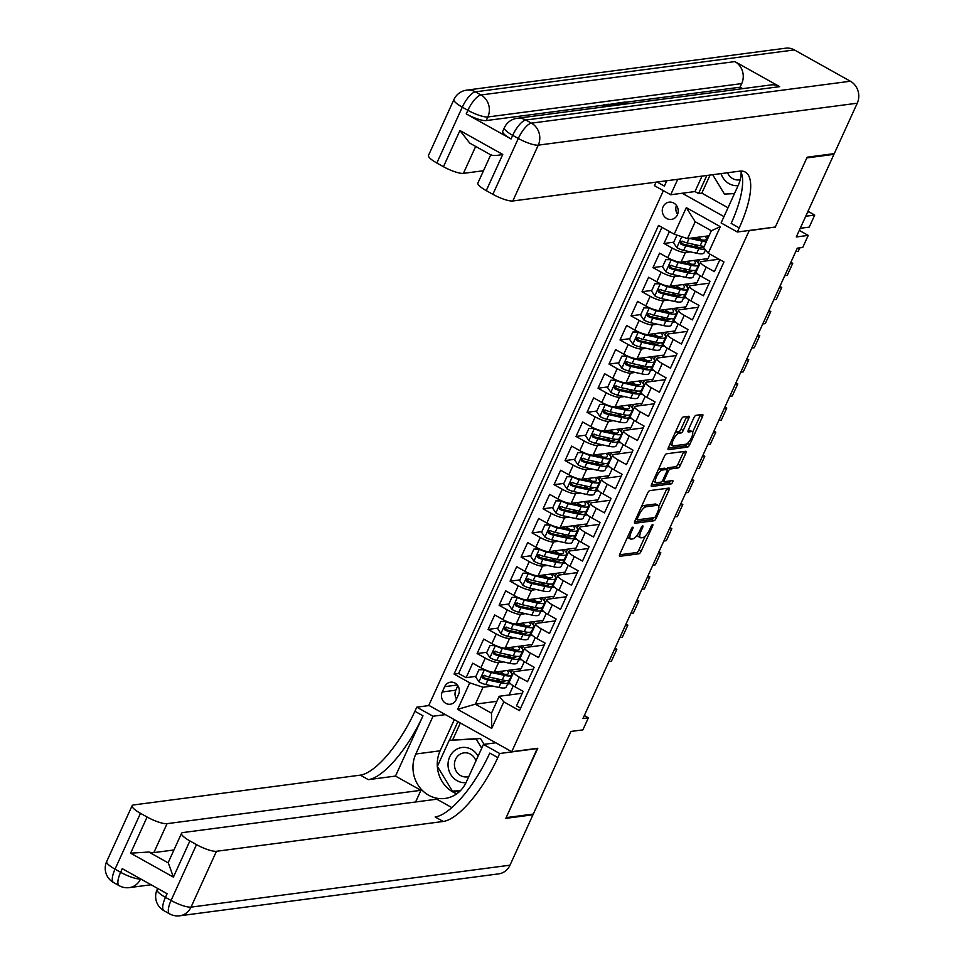 <?xml version="1.0" encoding="UTF-8"?>
<svg xmlns="http://www.w3.org/2000/svg" width="964" height="964" viewBox="0 0 964 964"><rect width="100%" height="100%" fill="white"/><g stroke="black" fill="none" stroke-linecap="round" stroke-linejoin="round"><path stroke-width="1.45" d="M632.806 527.163A1.868 0.627 119.2 0 0 631.299 528.923L619.84 554.071A2.675 0.892 119.2 0 0 619.599 556.264A2.675 0.892 119.2 0 0 619.816 556.3L638.987 553.782A2.675 0.892 119.2 0 0 641.132 551.275L652.604 526.115A1.868 0.627 119.2 0 0 652.761 524.585A1.868 0.627 119.2 0 0 652.604 524.561A1.868 0.627 119.2 0 0 651.11 526.32L649.628 529.573A8.543 2.844 119.2 0 1 642.759 537.599L641.168 537.804A8.543 2.844 119.2 0 1 640.445 537.695A8.543 2.844 119.2 0 1 641.217 530.682L642.699 527.416A1.868 0.627 119.2 0 0 642.855 525.886A1.868 0.627 119.2 0 0 642.699 525.862A1.868 0.627 119.2 0 0 641.205 527.621L639.722 530.875A8.543 2.844 119.2 0 1 632.854 538.9L631.263 539.105A8.543 2.844 119.2 0 1 630.54 538.997A8.543 2.844 119.2 0 1 631.312 531.983L632.794 528.718A1.868 0.627 119.2 0 0 632.962 527.188A1.868 0.627 119.2 0 0 632.806 527.163M663.075 206.778A8.712 7.977 -97.5 0 0 663.786 215.731A8.712 7.977 -97.5 0 0 671.378 219.418A8.712 7.977 -97.5 0 0 677.415 214.791A8.712 7.977 -97.5 0 0 676.704 205.826A8.712 7.977 -97.5 0 0 669.112 202.151A8.712 7.977 -97.5 0 0 663.075 206.778M676.439 205.453A8.712 7.977 -97.5 0 0 677.608 214.333M688.682 418.484A2.675 0.892 119.2 0 0 688.923 416.291A2.675 0.892 119.2 0 0 688.694 416.255L683.319 416.966A2.675 0.892 119.2 0 0 681.174 419.473L668.45 447.417A2.675 0.892 119.2 0 0 668.209 449.61A2.675 0.892 119.2 0 0 668.426 449.646L687.597 447.115A2.675 0.892 119.2 0 0 689.742 444.609L702.479 416.677A2.675 0.892 119.2 0 0 702.708 414.484A2.675 0.892 119.2 0 0 702.491 414.448L695.996 415.303A2.675 0.892 119.2 0 0 693.851 417.81L688.404 429.763A2.675 0.892 119.2 0 0 688.163 431.956A2.675 0.892 119.2 0 0 688.38 431.993L691.61 431.571A7.146 2.374 119.2 0 1 692.212 431.667A7.146 2.374 119.2 0 1 691.2 438.295A7.146 2.374 119.2 0 1 685.838 444.235L673.209 445.898A7.146 2.374 119.2 0 1 672.619 445.802A7.146 2.374 119.2 0 1 673.619 439.162A7.146 2.374 119.2 0 1 678.993 433.234L681.09 432.957A2.675 0.892 119.2 0 0 683.235 430.45L688.682 418.484L686.44 417.231A2.675 0.892 119.2 0 0 686.717 416.52M774.887 227.082L749.173 230.685L511.739 751.703L537.779 748.281L506.172 817.629L533.297 814.062L570.941 731.447L582.883 729.881L588.377 717.819L582.955 718.529L797.3 248.17L802.735 247.459L808.23 235.397L799.289 230.396M775.213 227.263L806.82 157.915L833.944 154.348L796.288 236.963L808.23 235.397M649.76 490.604A2.675 0.892 119.2 0 0 647.615 493.11L634.89 521.042A2.675 0.892 119.2 0 0 634.649 523.235A2.675 0.892 119.2 0 0 634.878 523.271L654.038 520.753A2.675 0.892 119.2 0 0 656.183 518.246L668.92 490.315A2.675 0.892 119.2 0 0 669.161 488.121A2.675 0.892 119.2 0 0 668.932 488.085L649.76 490.604M651.664 484.229L664.401 456.297A2.675 0.892 119.2 0 1 666.546 453.779L685.705 451.26A2.675 0.892 119.2 0 1 685.934 451.297A2.675 0.892 119.2 0 1 685.693 453.49L680.247 465.443A2.675 0.892 119.2 0 1 678.102 467.962L670.329 468.974A2.675 0.892 119.2 0 0 668.185 471.48L664.57 479.421A2.675 0.892 119.2 0 0 664.329 481.614A2.675 0.892 119.2 0 0 664.558 481.651L672.655 480.578A1.868 0.627 119.2 0 1 672.812 480.602A1.868 0.627 119.2 0 1 672.547 482.337A1.868 0.627 119.2 0 1 671.137 483.892L651.652 486.459A2.675 0.892 119.2 0 1 651.423 486.422A2.675 0.892 119.2 0 1 651.664 484.229M832.956 153.794L833.944 154.348M669.438 231.517L663.979 243.482L673.776 242.193M690.345 251.857L685.464 252.496A10.881 2.47 -155.5 0 1 672.161 248.049L667.763 257.701L659.581 253.134L652.99 267.606L662.786 266.317M679.343 275.969L674.475 276.62A10.881 2.47 -155.5 0 1 661.171 272.173L656.773 281.825L648.591 277.258L642 291.731L651.797 290.441M668.353 300.093L663.485 300.732A10.881 2.47 -155.5 0 1 650.182 296.297L645.784 305.95L637.602 301.37L631.01 315.843L640.807 314.553M657.364 324.217L652.483 324.856A10.881 2.47 -155.5 0 1 639.18 320.422L634.782 330.062L626.612 325.495L620.009 339.967L629.805 338.677M646.374 348.341L641.494 348.98A10.881 2.47 -155.5 0 1 628.191 344.534L623.792 354.186L615.61 349.619L609.019 364.091L618.816 362.801M635.384 372.453L630.504 373.092A10.881 2.47 -155.5 0 1 617.201 368.658L612.803 378.31L604.621 373.731L598.029 388.215L607.826 386.926M624.383 396.578L619.515 397.216A10.881 2.47 -155.5 0 1 606.211 392.782L601.813 402.434L593.631 397.855L587.04 412.327L596.837 411.038M613.393 420.702L608.513 421.34A10.881 2.47 -155.5 0 1 595.21 416.906L590.812 426.546L582.642 421.979L576.038 436.451L585.835 435.162M602.404 444.826L597.523 445.464A10.881 2.47 -155.5 0 1 584.22 441.018L579.822 450.67L571.64 446.103L565.049 460.575L574.845 459.286M591.414 468.938L586.534 469.576A10.881 2.47 -155.5 0 1 573.231 465.142L568.832 474.794L560.65 470.215L554.059 484.687L563.856 483.41M580.412 493.062L575.544 493.701A10.881 2.47 -155.5 0 1 562.241 489.266L557.843 498.918L549.661 494.339L543.069 508.811L552.866 507.522M569.423 517.186L564.543 517.825A10.881 2.47 -155.5 0 1 551.239 513.39L546.841 523.03L538.671 518.463L532.068 532.935L541.864 531.646M558.433 541.298L553.553 541.949A10.881 2.47 -155.5 0 1 540.25 537.502L535.851 547.154L527.669 542.587L521.078 557.059L530.875 555.77M547.444 565.422L542.563 566.061A10.881 2.47 -155.5 0 1 529.26 561.626L524.862 571.278L516.68 566.699L510.089 581.172L519.885 579.894M536.442 589.546L531.574 590.185A10.881 2.47 -155.5 0 1 518.271 585.751L513.872 595.391L505.69 590.824L499.099 605.296L508.896 604.006M525.452 613.67L520.572 614.309A10.881 2.47 -155.5 0 1 507.269 609.875L502.871 619.515L494.701 614.948L488.097 629.42L497.894 628.13M514.463 637.782L509.582 638.433A10.881 2.47 -155.5 0 1 496.279 633.987L491.881 643.639L483.699 639.072L477.108 653.544L485.29 658.111A10.881 2.47 24.5 0 0 498.593 662.545L503.473 661.906M486.904 652.254L477.108 653.544M520.632 708.13L516.535 705.841L523.127 691.369L514.957 686.79A10.881 2.47 24.5 0 1 509.39 681.705L513.788 672.065A10.881 2.47 24.5 0 0 519.343 677.15L527.525 681.717L534.128 667.245L525.946 662.678A10.881 2.47 24.5 0 1 520.379 657.593L524.778 647.941A10.881 2.47 -155.5 0 1 525.717 647.447L544.262 645.012M524.778 647.941A10.881 2.47 -155.5 0 0 530.345 653.026L538.514 657.593L545.118 643.121L536.936 638.554A10.881 2.47 24.5 0 1 531.369 633.469L535.767 623.816A10.881 2.47 -155.5 0 1 536.707 623.322L555.252 620.888M535.767 623.816A10.881 2.47 -155.5 0 0 541.334 628.902L549.516 633.481L556.108 619.009L547.926 614.429A10.881 2.47 24.5 0 1 542.358 609.344L546.757 599.704A10.881 2.47 -155.5 0 1 547.709 599.198L566.242 596.764M546.757 599.704A10.881 2.47 -155.5 0 0 552.324 604.777L560.506 609.356L567.097 594.884L558.927 590.305A10.881 2.47 24.5 0 1 553.36 585.22L557.758 575.58A10.881 2.47 -155.5 0 1 558.698 575.086L577.231 572.64M557.758 575.58A10.881 2.47 -155.5 0 0 563.313 580.665L571.495 585.232L578.099 570.76L569.917 566.193A10.881 2.47 24.5 0 1 564.35 561.108L568.748 551.456A10.881 2.47 -155.5 0 1 569.688 550.962L588.233 548.528M568.748 551.456A10.881 2.47 -155.5 0 0 574.315 556.541L582.485 561.108L589.088 546.636L580.906 542.069A10.881 2.47 24.5 0 1 575.339 536.984L579.738 527.332A10.881 2.47 -155.5 0 1 580.677 526.838L599.222 524.404M579.738 527.332A10.881 2.47 -155.5 0 0 585.305 532.417L593.487 536.996L600.078 522.524L591.896 517.945A10.881 2.47 24.5 0 1 586.329 512.86L590.727 503.22A10.881 2.47 -155.5 0 1 591.679 502.714L610.212 500.28M590.727 503.22A10.881 2.47 -155.5 0 0 596.294 508.305L604.476 512.872L611.068 498.4L602.898 493.821A10.881 2.47 24.5 0 1 597.331 488.736L601.729 479.096A10.881 2.47 -155.5 0 1 602.669 478.602L621.202 476.156M601.729 479.096A10.881 2.47 -155.5 0 0 607.284 484.181L615.466 488.748L622.069 474.276L613.887 469.709A10.881 2.47 24.5 0 1 608.32 464.624L612.718 454.972A10.881 2.47 -155.5 0 1 613.658 454.478L632.203 452.044M612.718 454.972A10.881 2.47 -155.5 0 0 618.286 460.057L626.455 464.624L633.059 450.152L624.877 445.585A10.881 2.47 24.5 0 1 619.31 440.5L623.708 430.848A10.881 2.47 -155.5 0 1 624.648 430.354L643.193 427.92M623.708 430.848A10.881 2.47 -155.5 0 0 629.275 435.933L637.457 440.512L644.048 426.04L635.866 421.461A10.881 2.47 24.5 0 1 630.299 416.376L634.698 406.736A10.881 2.47 -155.5 0 1 635.638 406.242L654.182 403.796M634.698 406.736A10.881 2.47 -155.5 0 0 640.265 411.821L648.447 416.388L655.038 401.916L646.868 397.349A10.881 2.47 24.5 0 1 641.301 392.264L645.699 382.612A10.881 2.47 -155.5 0 1 646.639 382.118L665.172 379.683M645.699 382.612A10.881 2.47 -155.5 0 0 651.254 387.697L659.436 392.264L666.04 377.792L657.858 373.225A10.881 2.47 24.5 0 1 652.291 368.14L656.689 358.488A10.881 2.47 -155.5 0 1 657.629 357.993L676.174 355.559M656.689 358.488A10.881 2.47 -155.5 0 0 662.256 363.573L670.426 368.14L677.029 353.668L668.847 349.101A10.881 2.47 24.5 0 1 663.28 344.015L667.678 334.363A10.881 2.47 -155.5 0 1 668.618 333.869L687.163 331.435M667.678 334.363A10.881 2.47 -155.5 0 0 673.246 339.449L681.428 344.028L688.019 329.555L679.837 324.976A10.881 2.47 24.5 0 1 674.27 319.891L678.668 310.251A10.881 2.47 -155.5 0 1 679.608 309.757L698.153 307.311M678.668 310.251A10.881 2.47 -155.5 0 0 684.235 315.336L692.417 319.903L699.008 305.431L690.839 300.864A10.881 2.47 24.5 0 1 685.271 295.779L689.67 286.127A10.881 2.47 -155.5 0 1 690.61 285.633L709.143 283.199M689.67 286.127A10.881 2.47 -155.5 0 0 695.225 291.212L703.407 295.779L710.01 281.307L701.828 276.74A10.881 2.47 24.5 0 1 696.261 271.655L700.659 262.003A10.881 2.47 -155.5 0 1 701.599 261.509L719.011 259.22M667.763 257.701A10.881 2.47 24.5 0 0 681.066 262.136L707.974 258.605L709.986 254.183M705.443 249.869L704.082 252.845A20.822 4.712 24.5 0 1 696.731 253.255L683.681 250.387A7.218 1.639 24.5 0 1 676.897 247.688L673.511 242.771L676.812 235.541L677.861 235.397M656.773 281.825A10.881 2.47 24.5 0 0 670.076 286.26L696.984 282.729L700.165 275.752M694.454 273.993L697.309 273.607M645.784 305.95A10.881 2.47 24.5 0 0 659.087 310.384L685.994 306.841L689.164 299.876M683.452 298.105L686.32 297.731M634.782 330.062A10.881 2.47 24.5 0 0 648.085 334.508L674.993 330.965L678.174 323.988M672.462 322.229L675.318 321.856M623.792 354.186A10.881 2.47 24.5 0 0 637.096 358.62L664.003 355.089L667.184 348.112M661.473 346.353L664.329 345.98M612.803 378.31A10.881 2.47 24.5 0 0 626.106 382.744L653.014 379.214L656.195 372.237M650.483 370.477L653.339 370.092M601.813 402.434A10.881 2.47 24.5 0 0 615.116 406.868L642.024 403.326L645.193 396.361M639.481 394.589L642.349 394.216M590.812 426.546A10.881 2.47 24.5 0 0 604.115 430.992L631.022 427.45L634.204 420.473M628.492 418.713L631.348 418.34M579.822 450.67A10.881 2.47 24.5 0 0 593.125 455.104L620.033 451.574L623.214 444.597M617.502 442.838L620.358 442.464M568.832 474.794A10.881 2.47 24.5 0 0 582.136 479.228L609.043 475.698L612.224 468.721M606.513 466.962L609.369 466.576M557.843 498.918A10.881 2.47 24.5 0 0 571.146 503.353L598.054 499.81L601.223 492.845M595.511 491.074L598.379 490.7M546.841 523.03A10.881 2.47 24.5 0 0 560.144 527.477L587.052 523.934L590.233 516.957M584.521 515.198L587.389 514.824M535.851 547.154A10.881 2.47 24.5 0 0 549.155 551.589L576.062 548.058L579.244 541.081M573.532 539.322L576.388 538.948M524.862 571.278A10.881 2.47 24.5 0 0 538.165 575.713L565.073 572.182L568.254 565.205M562.542 563.434L565.398 563.06M513.872 595.391A10.881 2.47 24.5 0 0 527.175 599.837L554.083 596.294L557.252 589.317M551.541 587.558L554.408 587.184M502.871 619.515A10.881 2.47 24.5 0 0 516.174 623.961L543.081 620.418L546.263 613.441M540.551 611.682L543.419 611.309M491.881 643.639A10.881 2.47 24.5 0 0 505.184 648.073L532.092 644.542L535.273 637.566M529.561 635.806L532.417 635.433M456.129 699.744L458.551 694.429A8.435 7.724 -97.5 0 0 457.864 685.753A8.435 7.724 -97.5 0 0 450.501 682.187A8.435 7.724 -97.5 0 0 444.657 686.669L442.235 691.971A8.435 7.724 -97.5 0 0 442.922 700.659A8.435 7.724 -97.5 0 0 450.284 704.226A8.435 7.724 -97.5 0 0 456.129 699.744M682.187 193.246L723.988 216.611M663.377 190.679L428.823 705.359L511.739 751.703M674.197 234.18L686.296 207.646L720.349 226.685L708.263 253.219L703.636 247.64L711.336 230.745L695.201 221.732L687.501 238.614L674.197 234.18L658.52 225.419L454.056 674.065L469.733 682.825L483.036 687.272L492.471 686.031M708.263 253.219L723.952 261.979L519.488 710.637L503.798 701.864L491.712 728.398L457.647 709.359L469.733 682.825M518.572 659.918L521.428 659.545M661.931 227.323L458.611 673.462L466.118 677.656L472.709 663.184L480.891 667.763A10.881 2.47 24.5 0 0 494.195 672.197L521.102 668.667L524.283 661.69M533.261 669.124L514.728 671.571A10.881 2.47 24.5 0 0 513.788 672.065M700.659 262.003A10.881 2.47 -155.5 0 0 706.226 267.088L714.396 271.655L719.855 259.69M496.279 633.987L488.097 629.42M507.269 609.875L499.099 605.296M518.271 585.751L510.089 581.172M529.26 561.626L521.078 557.059M540.25 537.502L532.068 532.935M551.239 513.39L543.069 508.811M562.241 489.266L554.059 484.687M573.231 465.142L565.049 460.575M584.22 441.018L576.038 436.451M595.21 416.906L587.04 412.327M606.211 392.782L598.029 388.215M617.201 368.658L609.019 364.091M628.191 344.534L620.009 339.967M639.18 320.422L631.01 315.843M650.182 296.297L642 291.731M661.171 272.173L652.99 267.606M672.161 248.049L663.979 243.482M687.501 238.614L709.034 235.794M507.57 684.042L510.438 683.669M483.036 687.272L475.348 704.154L491.483 713.167L499.171 696.285L503.798 701.864M496.882 701.322L475.348 704.154L457.647 709.359M513.282 685.802L509.113 694.984M522.271 693.249L499.171 696.285M588.377 717.819L584.317 715.541M706.672 260.846L707.672 258.641M695.683 284.958L696.683 282.765M684.693 309.083L685.693 306.889M673.691 333.207L674.704 331.001M662.702 357.331L663.702 355.126M651.712 381.443L652.712 379.25M640.723 405.567L641.723 403.374M629.721 429.691L630.733 427.486M618.731 453.815L619.731 451.61M607.742 477.927L608.742 475.734M596.752 502.051L597.752 499.858M585.751 526.175L586.763 523.97M574.761 550.299L575.761 548.094M563.771 574.411L564.771 572.218M552.782 598.536L553.782 596.342M541.78 622.66L542.792 620.455M530.79 646.784L531.791 644.579M519.801 670.896L520.801 668.703M497.243 672.45L497.557 671.751M511.221 672.944L512.667 669.775M510.293 683.536L507.654 683.886M475.915 676.379L466.118 677.656M458.611 673.462L454.056 674.065M522.211 648.82L523.657 645.651M521.283 659.412L518.644 659.762M508.233 648.338L508.558 647.639M532.285 635.288L529.634 635.638M519.235 624.214L519.548 623.515M533.2 624.696L534.646 621.527M543.274 611.164L540.623 611.513M530.224 600.09L530.537 599.391M544.202 600.572L545.648 597.403M554.264 587.052L551.625 587.401M541.214 575.966L541.527 575.267M555.192 576.46L556.638 573.291M565.253 562.928L562.615 563.277M552.203 551.854L552.529 551.155M566.181 552.336L567.627 549.167M576.255 538.804L573.604 539.153M563.205 527.73L563.518 527.031M577.171 528.212L578.617 525.043M587.245 514.692L584.594 515.029M574.195 503.606L574.508 502.907M588.173 504.088L589.619 500.918M598.234 490.568L595.595 490.917M585.184 479.482L585.497 478.783M599.162 479.976L600.608 476.806M609.224 466.443L606.585 466.793M596.174 455.37L596.499 454.671M610.152 455.852L611.598 452.682M620.226 442.319L617.575 442.669M607.175 431.245L607.489 430.547M621.141 431.727L622.587 428.558M631.215 418.207L628.564 418.545M618.165 407.121L618.478 406.422M632.143 407.603L633.589 404.434M642.205 394.083L639.566 394.433M629.155 382.997L629.468 382.298M643.133 383.491L644.579 380.322M653.194 369.959L650.555 370.309M640.144 358.885L640.47 358.186M654.122 359.367L655.568 356.198M664.196 345.835L661.545 346.184M651.134 334.761L651.459 334.062M665.112 335.243L666.558 332.074M675.186 321.723L672.535 322.06M662.135 310.637L662.449 309.938M676.113 311.119L677.559 307.95M686.175 297.599L683.536 297.948M673.125 286.513L673.438 285.814M687.103 287.007L688.549 283.838M697.165 273.475L694.526 273.824M684.115 262.401L684.44 261.702M698.093 262.883L699.539 259.714M695.104 238.277L695.43 237.578M491.483 713.167L491.712 728.398M686.296 207.646L695.201 221.732M720.349 226.685L711.336 230.745M457.84 685.717L455.803 690.188A8.435 7.724 -97.5 0 0 456.514 698.9M627.709 536.803A8.543 2.844 119.2 0 0 628.299 537.743L630.54 538.997M637.529 534.731A8.543 2.844 119.2 0 0 638.204 536.442L640.445 537.695M619.551 554.794L636.746 552.529A2.675 0.892 119.2 0 0 638.891 550.022L645.265 536.044M658.81 506.329L666.678 489.061A2.675 0.892 119.2 0 0 666.955 488.338M634.613 521.765L651.797 519.5A2.675 0.892 119.2 0 0 653.58 517.704M637.566 518.246A1.868 0.627 119.2 0 0 637.397 519.777A1.868 0.627 119.2 0 0 637.553 519.801L654.387 517.596A1.868 0.627 119.2 0 0 655.881 515.836L657.448 512.402A8.543 2.844 119.2 0 0 658.207 505.389A8.543 2.844 119.2 0 0 657.496 505.281L645.988 506.787A8.543 2.844 119.2 0 0 639.132 514.812L637.566 518.246L636.445 517.62M658.207 505.389L655.966 504.136A8.543 2.844 119.2 0 0 655.255 504.027L657.496 505.281M641.253 507.088A8.543 2.844 119.2 0 1 643.747 505.534L655.255 504.027M666.486 469.239A2.675 0.892 119.2 0 1 668.088 467.721L675.86 466.709A2.675 0.892 119.2 0 0 678.005 464.202L683.452 452.237A2.675 0.892 119.2 0 0 683.729 451.526M651.387 484.94L668.896 482.639A1.868 0.627 119.2 0 0 670.402 480.879M662.268 470.034A7.146 2.374 119.2 0 0 656.894 475.975A7.146 2.374 119.2 0 0 655.894 482.615A7.146 2.374 119.2 0 0 656.484 482.711L660.93 482.121A2.675 0.892 119.2 0 0 663.075 479.614L666.69 471.685A2.675 0.892 119.2 0 0 666.931 469.492A2.675 0.892 119.2 0 0 666.714 469.456L662.268 470.034L660.027 468.781A7.146 2.374 119.2 0 0 658.243 469.793M653.218 480.819A7.146 2.374 119.2 0 0 653.652 481.361L655.894 482.615M664.835 468.408A2.675 0.892 119.2 0 0 664.69 468.239A2.675 0.892 119.2 0 0 664.473 468.203L666.714 469.456M660.027 468.781L664.473 468.203M675.053 432.908A7.146 2.374 119.2 0 1 676.752 431.98L678.849 431.703A2.675 0.892 119.2 0 0 680.994 429.197L686.44 417.231M669.968 444.067A7.146 2.374 119.2 0 0 670.378 444.549L672.619 445.802M692.212 431.667L689.971 430.414A7.146 2.374 119.2 0 0 689.368 430.318L691.61 431.571M688.127 430.486L689.368 430.318M692.61 432.149L700.238 415.424A2.675 0.892 119.2 0 0 700.515 414.713M668.16 448.127L685.356 445.874A2.675 0.892 119.2 0 0 687.501 443.356L687.525 443.307M484.928 669.751L478.951 669.715L475.65 676.957L479.036 681.873A7.218 1.639 24.5 0 0 485.808 684.561L498.858 687.44A20.822 4.712 24.5 0 0 506.221 687.019L508.305 682.44A20.822 4.712 24.5 0 0 507.859 680.488M500.364 681.584A17.28 3.916 24.5 0 0 496.074 678.596M614.381 649.567L616.852 649.242L611.357 661.304L608.887 661.629M484.531 669.811A7.218 1.639 24.5 0 0 491.303 672.498L504.365 675.378A20.822 4.712 24.5 0 0 511.715 674.957A20.822 4.712 24.5 0 0 508.679 670.293M616.852 649.242L614.996 648.206M494.665 672.137L502.389 673.836A17.28 3.916 24.5 0 0 508.498 673.499A17.28 3.916 24.5 0 0 506.968 670.522M478.951 669.715L484.579 669.594M496.448 671.908A5.037 1.145 24.5 0 0 497.906 672.848M511.715 674.957L509.631 679.548A20.822 4.712 -155.5 0 1 502.268 679.957L489.218 677.09A7.218 1.639 -155.5 0 1 484.253 675.306L482.06 676.186L482.94 678.21A7.218 1.639 24.5 0 0 487.892 679.981L500.955 682.849A20.822 4.712 24.5 0 0 508.305 682.44M505.172 680.451A17.28 3.916 -155.5 0 1 505.088 680.97A17.28 3.916 -155.5 0 1 498.978 681.319L485.928 678.439A3.675 0.831 -155.5 0 1 484.494 678.005L483.458 676.077M503.774 674.101A17.28 3.916 24.5 0 0 500.003 671.438M478.096 756.174A17.689 16.195 -97.5 0 0 455.213 750.149A17.689 16.195 -97.5 0 0 449.007 770.718A17.689 16.195 -97.5 0 0 466.034 782.635M475.939 760.897A12.11 11.086 -97.5 0 0 463.961 752.86A12.11 11.086 -97.5 0 0 459.346 754.679A12.11 11.086 -97.5 0 0 455.165 768.947A12.11 11.086 -97.5 0 0 467.118 776.876A12.11 11.086 -97.5 0 0 468.829 776.502M460.418 790.685L452.381 791.083L437.367 766.344L449.236 740.304L480.458 738.424L484.061 744.353M449.236 740.304L476.12 738.99L481.723 748.221M480.458 738.424L476.12 738.99M721.036 173.616A17.689 16.195 -97.5 0 0 738.099 185.642M727.543 172.761A12.11 11.086 -97.5 0 0 739.183 179.882A12.11 11.086 -97.5 0 0 740.219 179.69M734.472 193.595L724.446 194.089L712.685 174.713M531.983 814.231L532.971 814.785L509.992 865.19L191.017 907.124A16.328 14.954 -97.5 0 1 179.69 915.8A16.328 16.328 0 0 1 169.604 913.86A16.328 5.423 -60.8 0 1 171.062 900.46L196.499 844.621A16.328 3.699 24.5 0 0 216.454 851.284L191.017 907.124A16.328 3.699 -155.5 0 1 171.062 900.46L165.459 897.339L167.097 893.712L122.283 868.672L120.633 872.287L115.029 869.154A16.328 3.699 -155.5 0 1 106.691 861.527L132.128 805.687A16.328 3.699 24.5 0 0 140.479 813.315L115.029 869.154A16.328 5.423 119.2 0 0 113.583 882.554A16.328 16.328 0 0 1 106.691 861.527M532.971 814.785L505.847 818.352L537.334 748.329M445.404 714.625L433.029 716.252L415.821 754.005A30.619 28.028 -97.5 0 0 418.316 785.503A30.619 28.028 -97.5 0 0 445.019 798.445A30.619 28.028 -97.5 0 0 466.239 782.178L483.446 744.425L499.689 753.511L497.822 757.608A68.034 22.606 -60.8 0 1 443.211 821.473L216.454 851.284M433.029 716.252L416.785 707.166L414.906 711.275A68.034 22.606 -60.8 0 1 360.307 775.14L133.55 804.952A16.328 3.699 24.5 0 0 132.128 805.687M395.493 776.08L422.979 715.782A68.034 22.606 -60.8 0 1 368.368 779.647L395.493 776.08L420.931 790.299L415.604 801.976M451.863 807.579L436.837 799.192L182.955 832.559A16.328 3.699 24.5 0 0 181.545 833.306A16.328 3.699 24.5 0 0 189.896 840.933L173.4 877.107L130.61 853.188L148.805 852.031L168.314 862.937A16.328 3.699 -155.5 0 1 168.351 862.25L181.545 833.306M130.61 853.188L147.094 817.014L140.479 813.315M147.094 817.014A16.328 3.699 24.5 0 0 167.049 823.666L153.854 852.61A16.328 3.699 -155.5 0 1 148.805 852.031M420.931 790.299L167.049 823.666M509.992 865.19A16.328 14.954 82.5 0 1 498.677 873.866L179.69 915.8M495.821 742.798L483.446 744.425M537.659 748.522L499.689 753.511M429.149 705.552L416.785 707.166M196.499 844.621L189.896 840.933M173.942 849.971L153.854 852.61M497.822 757.608L489.76 753.101A68.034 22.606 -60.8 0 1 435.15 816.966L443.211 821.473M168.314 862.937L173.4 877.107M456.767 793.794A30.619 28.028 82.5 0 1 440.126 750.811L454.333 719.626M457.924 721.626L449.417 740.28M452.658 791.07L453.092 791.769L459.635 791.456M456.068 790.902L453.092 791.769M460.358 722.988L452.67 739.858M456.346 791.348L459.924 791.167M602.355 107.1L603.934 104.727L609.694 106.136M612.116 105.811L612.718 103.69L613.682 103.558L616.092 105.293M779.695 86.652L525.814 120.03A16.328 14.954 -97.5 0 0 517.09 118.307L770.971 84.928A16.328 14.954 82.5 0 1 779.695 86.652L734.881 61.6A16.328 14.954 82.5 0 1 741.726 83.591L740.075 87.206L625.696 102.244M620.43 102.943L619.695 103.04M616.068 103.51L613.996 103.787M612.586 103.967L608.911 104.449M607.356 104.654L605.898 104.847M603.199 105.209L486.193 120.584A16.328 3.699 -155.5 0 1 466.239 113.921L511.065 138.973A16.328 3.699 -155.5 0 1 502.714 131.345L504.365 127.73A16.328 3.699 24.5 0 0 512.703 135.358L511.065 138.973M740.075 87.206L742.666 88.652M807.145 157.192L775.321 227.022L737.352 232.011L739.219 227.914A68.034 22.606 119.2 0 0 745.293 172.086A68.034 22.606 119.2 0 0 739.581 171.17L512.824 200.982A16.328 3.699 -155.5 0 1 492.869 194.318L518.307 138.479L512.703 135.358A16.328 5.423 119.2 0 1 525.814 120.03L531.417 123.151L850.393 81.229A16.328 14.954 82.5 0 1 857.249 103.208L834.27 153.625L807.145 157.192M737.352 232.011L721.108 222.937L738.304 185.184A30.619 28.028 -97.5 0 0 741.171 172.399M666.811 180.738L664.377 186.088A68.034 22.606 119.2 0 0 666.702 180.75M677.728 179.304L670.691 194.752L654.436 185.678L656.05 182.16M469.757 143.13L459.936 130.526L502.738 154.445L486.254 190.631L492.869 194.318M486.254 190.631A16.328 3.699 -155.5 0 1 477.903 183.003L490.736 154.843M794.372 49.923L475.397 91.845A16.328 14.954 -97.5 0 0 466.672 90.134L785.648 48.2A16.328 14.954 82.5 0 1 794.372 49.923L850.393 81.229M710.07 175.05L701.828 193.137L728.013 207.766M701.828 193.137L698.575 193.559L694.984 191.559L670.691 194.752M483.494 170.724L463.407 173.363A16.328 3.699 -155.5 0 1 443.452 166.712L459.936 130.526M466.239 113.921L467.889 110.306L462.286 107.173L436.837 163.012L443.452 166.712M436.837 163.012A16.328 3.699 -155.5 0 1 428.498 155.385L453.936 99.545A16.328 3.699 24.5 0 0 462.286 107.173A16.328 5.423 119.2 0 1 475.397 91.845L481 94.978L734.881 61.6M739.219 227.914L731.158 223.407A68.034 22.606 119.2 0 0 740.557 171.086M502.738 154.445C496.327 155.746 492.423 155.843 491.05 154.746M694.984 191.559L702.033 176.111M706.817 175.484L698.575 193.559M627.371 103.811L620.563 102.654L620.25 103.341M620.563 102.654L625.311 102.027L628.287 103.69M622.105 103.522L621.792 104.208M625.949 103.015L625.467 104.064M617.309 105.136L616.044 103.546L616.972 103.124L619.31 102.823L622.274 104.486M621.358 104.606L618.599 103.979L618.298 105.004M618.177 104.895L618.599 103.979L618.008 104.715M619.936 103.811L619.466 104.847M615.153 105.413L612.718 103.69M611.031 105.956L607.477 104.377L608.453 104.245L611.959 105.835M607.477 104.377L607.115 105.172M608.718 106.257L605.573 105.582L605.272 106.233M605.573 105.582L605.669 106.667M604.645 106.799L603.271 105.04M495.918 645.639L489.941 645.591L486.639 652.833L490.025 657.749A7.218 1.639 24.5 0 0 496.797 660.436L509.86 663.316A20.822 4.712 24.5 0 0 517.21 662.895L519.307 658.316A20.822 4.712 24.5 0 0 518.849 656.364M511.354 657.46A17.28 3.916 24.5 0 0 507.064 654.472M625.371 625.443L627.853 625.118L622.358 637.18L619.876 637.505M495.52 645.687A7.218 1.639 24.5 0 0 502.292 648.386L515.354 651.254A20.822 4.712 24.5 0 0 522.705 650.845A20.822 4.712 24.5 0 0 519.668 646.169M627.853 625.118L625.998 624.082M505.654 648.013L513.378 649.712A17.28 3.916 24.5 0 0 519.488 649.375A17.28 3.916 24.5 0 0 517.969 646.398M489.941 645.591L495.568 645.482M507.438 647.784A5.037 1.145 24.5 0 0 508.908 648.736M522.705 650.845L520.62 655.424A20.822 4.712 -155.5 0 1 513.258 655.833L500.208 652.965A7.218 1.639 -155.5 0 1 495.243 651.194L493.05 652.062L493.93 654.086A7.218 1.639 24.5 0 0 498.894 655.857L511.944 658.737A20.822 4.712 24.5 0 0 519.307 658.316M516.162 656.327A17.28 3.916 -155.5 0 1 516.077 656.846A17.28 3.916 -155.5 0 1 509.98 657.195L496.918 654.315A3.675 0.831 -155.5 0 1 495.484 653.881L494.448 651.953M514.764 649.989A17.28 3.916 24.5 0 0 510.992 647.314M506.919 621.515L500.931 621.479L497.629 628.709L501.015 633.625A7.218 1.639 24.5 0 0 507.799 636.324L520.849 639.192A20.822 4.712 24.5 0 0 528.2 638.783L530.296 634.192A20.822 4.712 24.5 0 0 529.839 632.239M522.343 633.336A17.28 3.916 24.5 0 0 518.054 630.348M636.361 601.331L638.843 600.994L633.348 613.056L630.866 613.381M506.51 621.563A7.218 1.639 24.5 0 0 513.294 624.262L526.344 627.13A20.822 4.712 24.5 0 0 533.707 626.721A20.822 4.712 24.5 0 0 530.658 622.057M638.843 600.994L636.987 599.957M516.644 623.889L524.38 625.6A17.28 3.916 24.5 0 0 530.477 625.25A17.28 3.916 24.5 0 0 528.959 622.274M500.931 621.479L506.558 621.358M518.427 623.66A5.037 1.145 24.5 0 0 519.897 624.612M533.707 626.721L531.61 631.299A20.822 4.712 -155.5 0 1 524.259 631.721L511.197 628.841A7.218 1.639 -155.5 0 1 506.245 627.07L504.052 627.938L504.919 629.962A7.218 1.639 24.5 0 0 509.884 631.733L522.934 634.613A20.822 4.712 24.5 0 0 530.296 634.192M527.151 632.215A17.28 3.916 -155.5 0 1 527.079 632.733A17.28 3.916 -155.5 0 1 520.97 633.071L507.92 630.203A3.675 0.831 -155.5 0 1 506.486 629.757L505.437 627.829M525.754 625.865A17.28 3.916 24.5 0 0 521.982 623.19M517.909 597.391L511.92 597.355L508.631 604.585L512.005 609.501A7.218 1.639 24.5 0 0 518.789 612.2L531.839 615.068A20.822 4.712 24.5 0 0 539.201 614.658L541.286 610.079A20.822 4.712 24.5 0 0 540.84 608.127M533.345 609.224A17.28 3.916 24.5 0 0 529.055 606.236M647.35 577.207L649.832 576.882L644.338 588.944L641.855 589.269M517.511 597.439A7.218 1.639 24.5 0 0 524.283 600.138L537.334 603.018A20.822 4.712 24.5 0 0 544.696 602.596A20.822 4.712 24.5 0 0 541.66 597.933M649.832 576.882L647.977 575.845M527.645 599.777L535.369 601.476A17.28 3.916 24.5 0 0 541.479 601.126A17.28 3.916 24.5 0 0 539.948 598.15M511.92 597.355L517.548 597.234M529.417 599.536A5.037 1.145 24.5 0 0 530.887 600.488M544.696 602.596L542.599 607.175A20.822 4.712 -155.5 0 1 535.249 607.597L522.199 604.717A7.218 1.639 -155.5 0 1 517.234 602.946L515.041 603.813L515.909 605.838A7.218 1.639 24.5 0 0 520.873 607.621L533.923 610.489A20.822 4.712 24.5 0 0 541.286 610.079M538.141 608.091A17.28 3.916 -155.5 0 1 538.069 608.609A17.28 3.916 -155.5 0 1 531.959 608.947L518.909 606.079A3.675 0.831 -155.5 0 1 517.475 605.633L516.439 603.717M536.743 601.741A17.28 3.916 24.5 0 0 532.971 599.078M528.899 573.267L522.922 573.231L519.62 580.473L523.006 585.389A7.218 1.639 24.5 0 0 529.778 588.076L542.828 590.956A20.822 4.712 24.5 0 0 550.191 590.534L552.276 585.955A20.822 4.712 24.5 0 0 551.83 584.003M544.335 585.1A17.28 3.916 24.5 0 0 540.045 582.111M658.352 553.083L660.822 552.758L655.327 564.82L652.857 565.145M528.501 573.327A7.218 1.639 24.5 0 0 535.273 576.014L548.335 578.894A20.822 4.712 24.5 0 0 555.686 578.472A20.822 4.712 24.5 0 0 552.649 573.809M660.822 552.758L658.966 551.721M538.635 575.653L546.359 577.352A17.28 3.916 24.5 0 0 552.468 577.014A17.28 3.916 24.5 0 0 550.938 574.038M522.922 573.231L528.549 573.11M540.406 575.424A5.037 1.145 24.5 0 0 541.876 576.364M555.686 578.472L553.601 583.063A20.822 4.712 -155.5 0 1 546.239 583.473L533.188 580.605A7.218 1.639 -155.5 0 1 528.224 578.834L526.031 579.701L526.91 581.726A7.218 1.639 24.5 0 0 531.863 583.497L544.925 586.365A20.822 4.712 24.5 0 0 552.276 585.955M549.143 583.967A17.28 3.916 -155.5 0 1 549.058 584.485A17.28 3.916 -155.5 0 1 542.949 584.835L529.899 581.955A3.675 0.831 -155.5 0 1 528.465 581.521L527.428 579.593M547.745 577.617A17.28 3.916 24.5 0 0 543.973 574.954M539.888 549.155L533.911 549.106L530.61 556.349L533.996 561.265A7.218 1.639 24.5 0 0 540.768 563.952L553.83 566.832A20.822 4.712 24.5 0 0 561.181 566.41L563.277 561.831A20.822 4.712 24.5 0 0 562.819 559.879M555.324 560.976A17.28 3.916 24.5 0 0 551.034 557.987M669.341 528.959L671.824 528.634L666.329 540.696L663.847 541.021M539.491 549.203A7.218 1.639 24.5 0 0 546.263 551.902L559.325 554.77A20.822 4.712 24.5 0 0 566.675 554.36A20.822 4.712 24.5 0 0 563.639 549.685M671.824 528.634L669.968 527.597M549.625 551.529L557.349 553.228A17.28 3.916 24.5 0 0 563.458 552.89A17.28 3.916 24.5 0 0 561.94 549.914M533.911 549.106L539.539 548.998M551.408 551.3A5.037 1.145 24.5 0 0 552.878 552.252M566.675 554.36L564.591 558.939A20.822 4.712 -155.5 0 1 557.228 559.349L544.178 556.481A7.218 1.639 -155.5 0 1 539.213 554.71L537.02 555.577L537.9 557.602A7.218 1.639 24.5 0 0 542.865 559.373L555.915 562.253A20.822 4.712 24.5 0 0 563.277 561.831M560.132 559.843A17.28 3.916 -155.5 0 1 560.048 560.361A17.28 3.916 -155.5 0 1 553.951 560.711L540.888 557.831A3.675 0.831 -155.5 0 1 539.454 557.397L538.418 555.469M558.734 553.505A17.28 3.916 24.5 0 0 554.963 550.83M550.878 525.031L544.901 524.994L541.599 532.224L544.985 537.141A7.218 1.639 24.5 0 0 551.769 539.84L564.82 542.708A20.822 4.712 24.5 0 0 572.17 542.298L574.267 537.707A20.822 4.712 24.5 0 0 573.809 535.755M566.314 536.852A17.28 3.916 24.5 0 0 562.024 533.863M680.331 504.847L682.813 504.521L677.318 516.571L674.836 516.897M550.48 525.079A7.218 1.639 24.5 0 0 557.264 527.778L570.314 530.646A20.822 4.712 24.5 0 0 577.677 530.236A20.822 4.712 24.5 0 0 574.628 525.573M682.813 504.521L680.958 503.473M560.614 527.416L568.35 529.116A17.28 3.916 24.5 0 0 574.448 528.766A17.28 3.916 24.5 0 0 572.929 525.79M544.901 524.994L550.528 524.874M562.398 527.175A5.037 1.145 24.5 0 0 563.868 528.127M577.677 530.236L575.58 534.815A20.822 4.712 -155.5 0 1 568.23 535.237L555.168 532.357A7.218 1.639 -155.5 0 1 550.215 530.586L548.022 531.453L548.89 533.478A7.218 1.639 24.5 0 0 553.854 535.249L566.904 538.129A20.822 4.712 24.5 0 0 574.267 537.707M571.122 535.731A17.28 3.916 -155.5 0 1 571.049 536.249A17.28 3.916 -155.5 0 1 564.94 536.587L551.878 533.719A3.675 0.831 -155.5 0 1 550.456 533.273L549.408 531.345M569.724 529.381A17.28 3.916 24.5 0 0 565.952 526.706M561.879 500.906L555.891 500.87L552.601 508.1L555.975 513.017A7.218 1.639 24.5 0 0 562.759 515.716L575.809 518.584A20.822 4.712 24.5 0 0 583.172 518.174L585.256 513.595A20.822 4.712 24.5 0 0 584.811 511.643M577.316 512.74A17.28 3.916 24.5 0 0 573.026 509.751M691.321 480.723L693.803 480.397L688.308 492.459L685.826 492.785M561.482 500.955A7.218 1.639 24.5 0 0 568.254 503.654L581.304 506.534A20.822 4.712 24.5 0 0 588.667 506.112A20.822 4.712 24.5 0 0 585.63 501.449M693.803 480.397L691.947 479.361M571.616 503.292L579.34 504.991A17.28 3.916 24.5 0 0 585.449 504.642A17.28 3.916 24.5 0 0 583.919 501.678M555.891 500.87L561.518 500.75M573.387 503.051A5.037 1.145 24.5 0 0 574.857 504.003M588.667 506.112L586.57 510.691A20.822 4.712 -155.5 0 1 579.219 511.113L566.169 508.233A7.218 1.639 -155.5 0 1 561.205 506.462L559.012 507.329L559.879 509.353A7.218 1.639 24.5 0 0 564.844 511.137L577.894 514.005A20.822 4.712 24.5 0 0 585.256 513.595M582.111 511.607A17.28 3.916 -155.5 0 1 582.039 512.125A17.28 3.916 -155.5 0 1 575.93 512.474L562.88 509.594A3.675 0.831 -155.5 0 1 561.446 509.149L560.409 507.233M580.714 505.257A17.28 3.916 24.5 0 0 576.942 502.593M572.869 476.782L566.892 476.746L563.591 483.988L566.977 488.905A7.218 1.639 24.5 0 0 573.749 491.592L586.799 494.472A20.822 4.712 24.5 0 0 594.161 494.05L596.246 489.471A20.822 4.712 24.5 0 0 595.8 487.519M588.305 488.615A17.28 3.916 24.5 0 0 584.015 485.627M702.322 456.599L704.792 456.273L699.298 468.335L696.827 468.661M572.471 476.843A7.218 1.639 24.5 0 0 579.244 479.53L592.306 482.41A20.822 4.712 24.5 0 0 599.656 481.988A20.822 4.712 24.5 0 0 596.62 477.325M704.792 456.273L702.937 455.237M582.605 479.168L590.33 480.867A17.28 3.916 24.5 0 0 596.439 480.53A17.28 3.916 24.5 0 0 594.909 477.554M566.892 476.746L572.52 476.626M584.377 478.939A5.037 1.145 24.5 0 0 585.847 479.879M599.656 481.988L597.572 486.579A20.822 4.712 -155.5 0 1 590.209 486.989L577.159 484.121A7.218 1.639 -155.5 0 1 572.194 482.349L570.001 483.217L570.881 485.241A7.218 1.639 24.5 0 0 575.833 487.013L588.896 489.881A20.822 4.712 24.5 0 0 596.246 489.471M593.113 487.483A17.28 3.916 -155.5 0 1 593.029 488.001A17.28 3.916 -155.5 0 1 586.919 488.35L573.869 485.47A3.675 0.831 -155.5 0 1 572.435 485.037L571.399 483.109M591.715 481.132A17.28 3.916 24.5 0 0 587.944 478.469M583.859 452.67L577.882 452.622L574.58 459.864L577.966 464.781A7.218 1.639 24.5 0 0 584.738 467.468L597.801 470.348A20.822 4.712 24.5 0 0 605.151 469.926L607.248 465.347A20.822 4.712 24.5 0 0 606.79 463.395M599.295 464.491A17.28 3.916 24.5 0 0 595.005 461.503M713.312 432.474L715.794 432.149L710.299 444.211L707.817 444.537M583.461 452.719A7.218 1.639 24.5 0 0 590.233 455.418L603.295 458.286A20.822 4.712 24.5 0 0 610.646 457.876A20.822 4.712 24.5 0 0 607.609 453.201M715.794 432.149L713.938 431.113M593.595 455.044L601.319 456.743A17.28 3.916 24.5 0 0 607.428 456.406A17.28 3.916 24.5 0 0 605.898 453.429M577.882 452.622L583.509 452.514M595.378 454.815A5.037 1.145 24.5 0 0 596.849 455.767M610.646 457.876L608.561 462.455A20.822 4.712 -155.5 0 1 601.199 462.865L588.148 459.997A7.218 1.639 -155.5 0 1 583.184 458.225L580.991 459.093L581.87 461.117A7.218 1.639 24.5 0 0 586.835 462.889L599.885 465.769A20.822 4.712 24.5 0 0 607.248 465.347M604.103 463.371A17.28 3.916 -155.5 0 1 604.018 463.877A17.28 3.916 -155.5 0 1 597.921 464.226L584.859 461.358A3.675 0.831 -155.5 0 1 583.425 460.913L582.389 458.985M602.705 457.02A17.28 3.916 24.5 0 0 598.933 454.345M594.848 428.546L588.871 428.51L585.57 435.74L588.956 440.656A7.218 1.639 24.5 0 0 595.74 443.356L608.79 446.224A20.822 4.712 24.5 0 0 616.141 445.814L618.237 441.223A20.822 4.712 24.5 0 0 617.779 439.271M610.284 440.379A17.28 3.916 24.5 0 0 605.995 437.379M724.301 408.362L726.784 408.037L721.289 420.087L718.807 420.412M594.451 428.594A7.218 1.639 24.5 0 0 601.235 431.294L614.285 434.162A20.822 4.712 24.5 0 0 621.647 433.752A20.822 4.712 24.5 0 0 618.599 429.088M726.784 408.037L724.928 406.989M604.585 430.932L612.321 432.631A17.28 3.916 24.5 0 0 618.418 432.282A17.28 3.916 24.5 0 0 616.9 429.305M588.871 428.51L594.499 428.39M606.368 430.691A5.037 1.145 24.5 0 0 607.838 431.643M621.647 433.752L619.551 438.331A20.822 4.712 -155.5 0 1 612.2 438.753L599.138 435.873A7.218 1.639 -155.5 0 1 594.186 434.101L591.992 434.969L592.86 436.993A7.218 1.639 24.5 0 0 597.825 438.765L610.875 441.645A20.822 4.712 24.5 0 0 618.237 441.223M615.092 439.247A17.28 3.916 -155.5 0 1 615.02 439.765A17.28 3.916 -155.5 0 1 608.911 440.102L595.848 437.234A3.675 0.831 -155.5 0 1 594.427 436.788L593.378 434.872M613.694 432.896A17.28 3.916 24.5 0 0 609.923 430.221M605.85 404.422L599.861 404.386L596.571 411.616L599.945 416.532A7.218 1.639 24.5 0 0 606.73 419.232L619.78 422.099A20.822 4.712 24.5 0 0 627.142 421.69L629.227 417.111A20.822 4.712 24.5 0 0 628.781 415.159M621.286 416.255A17.28 3.916 24.5 0 0 616.996 413.267M735.291 384.238L737.773 383.913L732.279 395.975L729.796 396.3M605.452 404.482A7.218 1.639 24.5 0 0 612.224 407.169L625.274 410.049A20.822 4.712 24.5 0 0 632.637 409.628A20.822 4.712 24.5 0 0 629.6 404.964M737.773 383.913L735.918 382.877M615.586 406.808L623.31 408.507A17.28 3.916 24.5 0 0 629.42 408.158A17.28 3.916 24.5 0 0 627.889 405.193M599.861 404.386L605.488 404.265M617.358 406.567A5.037 1.145 24.5 0 0 618.828 407.519M632.637 409.628L630.54 414.207A20.822 4.712 -155.5 0 1 623.19 414.628L610.14 411.749A7.218 1.639 -155.5 0 1 605.175 409.977L602.982 410.845L603.85 412.881A7.218 1.639 24.5 0 0 608.814 414.653L621.864 417.52A20.822 4.712 24.5 0 0 629.227 417.111M626.082 415.123A17.28 3.916 -155.5 0 1 626.01 415.641A17.28 3.916 -155.5 0 1 619.9 415.99L606.85 413.11A3.675 0.831 -155.5 0 1 605.416 412.676L604.38 410.748M624.684 408.772A17.28 3.916 24.5 0 0 620.912 406.109M616.84 380.298L610.863 380.262L607.561 387.504L610.947 392.42A7.218 1.639 24.5 0 0 617.719 395.107L630.769 397.987A20.822 4.712 24.5 0 0 638.132 397.566L640.216 392.987A20.822 4.712 24.5 0 0 639.771 391.035M632.276 392.131A17.28 3.916 24.5 0 0 627.986 389.143M746.293 360.114L748.763 359.789L743.268 371.851L740.798 372.176M616.442 380.358A7.218 1.639 24.5 0 0 623.214 383.045L636.276 385.925A20.822 4.712 24.5 0 0 643.627 385.504A20.822 4.712 24.5 0 0 640.59 380.84M748.763 359.789L746.907 358.753M626.576 382.684L634.3 384.383A17.28 3.916 24.5 0 0 640.409 384.046A17.28 3.916 24.5 0 0 638.879 381.069M610.863 380.262L616.49 380.153M628.347 382.455A5.037 1.145 24.5 0 0 629.817 383.395M643.627 385.504L641.542 390.095A20.822 4.712 -155.5 0 1 634.179 390.504L621.129 387.636A7.218 1.639 -155.5 0 1 616.165 385.865L613.972 386.733L614.851 388.757A7.218 1.639 24.5 0 0 619.804 390.528L632.866 393.396A20.822 4.712 24.5 0 0 640.216 392.987M637.084 390.998A17.28 3.916 -155.5 0 1 636.999 391.517A17.28 3.916 -155.5 0 1 630.89 391.866L617.84 388.986A3.675 0.831 -155.5 0 1 616.406 388.552L615.369 386.624M635.686 384.648A17.28 3.916 24.5 0 0 631.914 381.985M627.829 356.186L621.852 356.138L618.551 363.38L621.937 368.296A7.218 1.639 24.5 0 0 628.709 370.983L641.771 373.863A20.822 4.712 24.5 0 0 649.121 373.454L651.206 368.863A20.822 4.712 24.5 0 0 650.76 366.91M643.265 368.007A17.28 3.916 24.5 0 0 638.975 365.019M757.282 335.99L759.765 335.665L754.27 347.727L751.787 348.052M627.431 356.234A7.218 1.639 24.5 0 0 634.204 358.933L647.266 361.801A20.822 4.712 24.5 0 0 654.616 361.392A20.822 4.712 24.5 0 0 651.58 356.716M759.765 335.665L757.897 334.629M637.566 358.56L645.29 360.271A17.28 3.916 24.5 0 0 651.399 359.921A17.28 3.916 24.5 0 0 649.869 356.945M621.852 356.138L627.48 356.029M639.349 358.331A5.037 1.145 24.5 0 0 640.819 359.283M654.616 361.392L652.532 365.971A20.822 4.712 -155.5 0 1 645.169 366.38L632.119 363.512A7.218 1.639 -155.5 0 1 627.154 361.741L624.961 362.609L625.841 364.633A7.218 1.639 24.5 0 0 630.805 366.404L643.856 369.284A20.822 4.712 24.5 0 0 651.206 368.863M648.073 366.886A17.28 3.916 -155.5 0 1 647.989 367.392A17.28 3.916 -155.5 0 1 641.891 367.742L628.829 364.874A3.675 0.831 -155.5 0 1 627.395 364.428L626.359 362.5M646.675 360.536A17.28 3.916 24.5 0 0 642.904 357.861M638.819 332.062L632.842 332.026L629.54 339.256L632.926 344.172A7.218 1.639 24.5 0 0 639.71 346.871L652.761 349.739A20.822 4.712 24.5 0 0 660.111 349.329L662.208 344.738A20.822 4.712 24.5 0 0 661.75 342.786M654.255 343.895A17.28 3.916 24.5 0 0 649.965 340.894M768.272 311.878L770.754 311.553L765.259 323.603L762.777 323.94M638.421 332.11A7.218 1.639 24.5 0 0 645.205 334.809L658.255 337.677A20.822 4.712 24.5 0 0 665.618 337.267A20.822 4.712 24.5 0 0 662.569 332.604M770.754 311.553L768.898 310.504M648.555 334.448L656.291 336.147A17.28 3.916 24.5 0 0 662.389 335.797A17.28 3.916 24.5 0 0 660.87 332.821M632.842 332.026L638.469 331.905M650.339 334.207A5.037 1.145 24.5 0 0 651.809 335.159M665.618 337.267L663.521 341.846A20.822 4.712 -155.5 0 1 656.171 342.268L643.109 339.388A7.218 1.639 -155.5 0 1 638.156 337.617L635.963 338.484L636.83 340.509A7.218 1.639 24.5 0 0 641.795 342.28L654.845 345.16A20.822 4.712 24.5 0 0 662.208 344.738M659.063 342.762A17.28 3.916 -155.5 0 1 658.99 343.28A17.28 3.916 -155.5 0 1 652.881 343.618L639.819 340.75A3.675 0.831 -155.5 0 1 638.397 340.304L637.349 338.388M657.665 336.412A17.28 3.916 24.5 0 0 653.893 333.737M649.82 307.938L643.832 307.902L640.542 315.132L643.916 320.048A7.218 1.639 24.5 0 0 650.7 322.747L663.75 325.627A20.822 4.712 24.5 0 0 671.113 325.205L673.197 320.626A20.822 4.712 24.5 0 0 672.751 318.674M665.244 319.771A17.28 3.916 24.5 0 0 660.967 316.782M779.261 287.754L781.744 287.429L776.249 299.491L773.767 299.816M649.423 307.998A7.218 1.639 24.5 0 0 656.195 310.685L669.245 313.565A20.822 4.712 24.5 0 0 676.608 313.143A20.822 4.712 24.5 0 0 673.571 308.48M781.744 287.429L779.888 286.392M659.557 310.324L667.281 312.023A17.28 3.916 24.5 0 0 673.39 311.673A17.28 3.916 24.5 0 0 671.86 308.709M643.832 307.902L649.459 307.781M661.328 310.083A5.037 1.145 24.5 0 0 662.798 311.035M676.608 313.143L674.511 317.722A20.822 4.712 -155.5 0 1 667.16 318.144L654.11 315.264A7.218 1.639 -155.5 0 1 649.146 313.493L646.952 314.36L647.82 316.397A7.218 1.639 24.5 0 0 652.785 318.168L665.835 321.036A20.822 4.712 24.5 0 0 673.197 320.626M670.052 318.638A17.28 3.916 -155.5 0 1 669.98 319.156A17.28 3.916 -155.5 0 1 663.871 319.506L650.821 316.626A3.675 0.831 -155.5 0 1 649.387 316.192L648.35 314.264M668.654 312.288A17.28 3.916 24.5 0 0 664.883 309.625M660.81 283.814L654.833 283.778L651.531 291.02L654.918 295.936A7.218 1.639 24.5 0 0 661.69 298.623L674.74 301.503A20.822 4.712 24.5 0 0 682.102 301.081L684.187 296.502A20.822 4.712 24.5 0 0 683.741 294.55M676.246 295.647A17.28 3.916 24.5 0 0 671.956 292.658M790.263 263.63L792.733 263.305L787.239 275.367L784.768 275.692M660.412 283.874A7.218 1.639 24.5 0 0 667.184 286.561L680.235 289.441A20.822 4.712 24.5 0 0 687.597 289.019A20.822 4.712 24.5 0 0 684.561 284.356M792.733 263.305L790.878 262.268M670.546 286.2L678.27 287.899A17.28 3.916 24.5 0 0 684.38 287.561A17.28 3.916 24.5 0 0 682.849 284.585M654.833 283.778L660.461 283.669M672.318 285.971A5.037 1.145 24.5 0 0 673.788 286.911M687.597 289.019L685.512 293.61A20.822 4.712 -155.5 0 1 678.15 294.02L665.1 291.152A7.218 1.639 -155.5 0 1 660.135 289.381L657.942 290.248L658.822 292.273A7.218 1.639 24.5 0 0 663.774 294.044L676.836 296.912A20.822 4.712 24.5 0 0 684.187 296.502M681.054 294.514A17.28 3.916 -155.5 0 1 680.97 295.032A17.28 3.916 -155.5 0 1 674.86 295.382L661.81 292.502A3.675 0.831 -155.5 0 1 660.376 292.068L659.34 290.14M679.656 288.176A17.28 3.916 24.5 0 0 675.885 285.501M671.8 259.702L665.823 259.653L662.521 266.895L665.907 271.812A7.218 1.639 24.5 0 0 672.679 274.511L685.741 277.379A20.822 4.712 24.5 0 0 693.092 276.969L695.177 272.378A20.822 4.712 24.5 0 0 694.731 270.426M687.236 271.523A17.28 3.916 24.5 0 0 682.946 268.534M799.783 247.844L798.24 251.243L795.758 251.568M671.402 259.75A7.218 1.639 24.5 0 0 678.174 262.449L691.236 265.317A20.822 4.712 24.5 0 0 698.587 264.907A20.822 4.712 24.5 0 0 695.55 260.232M681.536 262.075L689.26 263.787A17.28 3.916 24.5 0 0 695.369 263.437A17.28 3.916 24.5 0 0 693.839 260.461M665.823 259.653L671.45 259.545M683.319 261.847A5.037 1.145 24.5 0 0 684.789 262.798M698.587 264.907L696.502 269.486A20.822 4.712 -155.5 0 1 689.139 269.908L676.089 267.028A7.218 1.639 -155.5 0 1 671.125 265.257L668.932 266.124L669.811 268.149A7.218 1.639 24.5 0 0 674.776 269.92L687.826 272.8A20.822 4.712 24.5 0 0 695.177 272.378M692.044 270.402A17.28 3.916 -155.5 0 1 691.959 270.908A17.28 3.916 -155.5 0 1 685.862 271.258L672.8 268.39A3.675 0.831 -155.5 0 1 671.366 267.944L670.329 266.016M690.646 264.052A17.28 3.916 24.5 0 0 686.874 261.377M698.225 247.411A17.28 3.916 24.5 0 0 693.935 244.422M805.735 216.249L814.725 215.068L809.23 227.118L800.241 228.311M689.393 238.373L702.226 241.193A20.822 4.712 24.5 0 0 706.311 241.783M708.191 237.65A20.822 4.712 24.5 0 0 706.54 236.12M814.725 215.068L809.121 211.935L807.603 212.128M692.526 237.963L700.262 239.662A17.28 3.916 24.5 0 0 706.359 239.313A17.28 3.916 24.5 0 0 704.841 236.337M678.343 235.565L676.812 235.541M694.309 237.722A5.037 1.145 24.5 0 0 695.779 238.674M704.214 246.362A20.822 4.712 -155.5 0 1 700.141 245.784L687.079 242.904A7.218 1.639 -155.5 0 1 682.126 241.133L679.933 242L680.801 244.025A7.218 1.639 24.5 0 0 685.766 245.796L698.816 248.676A20.822 4.712 24.5 0 0 704.865 249.122M703.033 246.278A17.28 3.916 -155.5 0 1 702.961 246.796A17.28 3.916 -155.5 0 1 696.851 247.133L683.789 244.266A3.675 0.831 -155.5 0 1 682.367 243.82L681.319 241.904M701.635 239.928A17.28 3.916 24.5 0 0 697.864 237.252M685.464 252.496L681.066 262.136M674.475 276.62L670.076 286.26M663.485 300.732L659.087 310.384M652.483 324.856L648.085 334.508M641.494 348.98L637.096 358.62M630.504 373.092L626.106 382.744M619.515 397.216L615.116 406.868M608.513 421.34L604.115 430.992M597.523 445.464L593.125 455.104M586.534 469.576L582.136 479.228M575.544 493.701L571.146 503.353M564.543 517.825L560.144 527.477M553.553 541.949L549.155 551.589M542.563 566.061L538.165 575.713M531.574 590.185L527.175 599.837M520.572 614.309L516.174 623.961M509.582 638.433L505.184 648.073M498.593 662.545L494.195 672.197M519.343 677.15L514.957 686.79M706.226 267.088L701.828 276.74M695.225 291.212L690.839 300.864M684.235 315.336L679.837 324.976M673.246 339.449L668.847 349.101M662.256 363.573L657.858 373.225M651.254 387.697L646.868 397.349M640.265 411.821L635.866 421.461M629.275 435.933L624.877 445.585M618.286 460.057L613.887 469.709M607.284 484.181L602.898 493.821M596.294 508.305L591.896 517.945M585.305 532.417L580.906 542.069M574.315 556.541L569.917 566.193M563.313 580.665L558.927 590.305M552.324 604.777L547.926 614.429M541.334 628.902L536.936 638.554M530.345 653.026L525.946 662.678M485.29 658.111L480.891 667.763M455.803 690.188L442.235 691.971M457.31 685.006L444.657 686.669M630.191 531.357L631.312 531.983M641.638 526.838L642.699 527.416M640.096 530.055L641.217 530.682M651.544 525.537L652.604 526.115M638.891 550.022L641.132 551.275M636.746 552.529L638.987 553.782M631.733 528.139L632.794 528.718M666.678 489.061L668.92 490.315M654.725 517.427L656.183 518.246M651.797 519.5L654.038 520.753M635.879 518.873L637.3 519.656M643.747 505.534L645.988 506.787M638.011 514.186L639.132 514.812M683.452 452.237L685.693 453.49M678.005 464.202L680.247 465.443M675.86 466.709L678.102 467.962M668.088 467.721L670.329 468.974M667.016 470.83L668.185 471.48M663.449 478.795L664.57 479.421M668.896 482.639L671.137 483.892M680.994 429.197L683.235 430.45M678.849 431.703L681.09 432.957M676.752 431.98L678.993 433.234M700.238 415.424L702.479 416.677M687.501 443.356L689.742 444.609M685.356 445.874L687.597 447.115M484.386 669.799L478.951 681.741M500.955 682.849L498.858 687.44M504.365 675.378L502.268 679.957M487.892 679.981L485.808 684.561M491.303 672.498L489.218 677.09M484.494 678.005L482.94 678.21M422.979 715.782L414.906 711.275M368.368 779.647L360.307 775.14M140.587 878.951A16.328 3.699 -155.5 0 1 120.633 872.287A16.328 5.423 -60.8 0 0 119.175 885.687A16.328 16.328 0 0 0 129.272 887.627A16.328 14.954 -97.5 0 0 140.587 878.951M157.108 889.712A16.328 16.328 0 0 0 164.001 910.739A16.328 5.423 119.2 0 1 165.459 897.339A16.328 3.699 -155.5 0 1 157.108 889.712L157.674 888.447M440.126 750.811L415.821 754.005M664.377 186.088L657.099 182.015M857.249 103.208L538.261 145.142L512.824 200.982M741.726 83.591L487.844 116.969L486.193 120.584M475.686 146.432L463.407 173.363M538.261 145.142A16.328 14.954 -97.5 0 0 531.417 123.151A16.328 5.423 -60.8 0 0 518.307 138.479A16.328 3.699 24.5 0 0 538.261 145.142M487.844 116.969A16.328 14.954 -97.5 0 0 481 94.978A16.328 5.423 -60.8 0 0 467.889 110.306A16.328 3.699 24.5 0 0 487.844 116.969M495.376 645.687L489.941 657.629M511.944 658.737L509.86 663.316M515.354 651.254L513.258 655.833M498.894 655.857L496.797 660.436M502.292 648.386L500.208 652.965M495.484 653.881L493.93 654.086M506.377 621.563L500.931 633.505M522.934 634.613L520.849 639.192M526.344 627.13L524.259 631.721M509.884 631.733L507.799 636.324M513.294 624.262L511.197 628.841M506.486 629.757L504.919 629.962M517.367 597.439L511.92 609.381M533.923 610.489L531.839 615.068M537.334 603.018L535.249 607.597M520.873 607.621L518.789 612.2M524.283 600.138L522.199 604.717M517.475 605.633L515.909 605.838M528.356 573.327L522.922 585.256M544.925 586.365L542.828 590.956M548.335 578.894L546.239 583.473M531.863 583.497L529.778 588.076M535.273 576.014L533.188 580.605M528.465 581.521L526.91 581.726M539.346 549.203L533.911 561.144M555.915 562.253L553.83 566.832M559.325 554.77L557.228 559.349M542.865 559.373L540.768 563.952M546.263 551.902L544.178 556.481M539.454 557.397L537.9 557.602M550.348 525.079L544.901 537.02M566.904 538.129L564.82 542.708M570.314 530.646L568.23 535.237M553.854 535.249L551.769 539.84M557.264 527.778L555.168 532.357M550.456 533.273L548.89 533.478M561.337 500.955L555.891 512.896M577.894 514.005L575.809 518.584M581.304 506.534L579.219 511.113M564.844 511.137L562.759 515.716M568.254 503.654L566.169 508.233M561.446 509.149L559.879 509.353M572.327 476.843L566.892 488.772M588.896 489.881L586.799 494.472M592.306 482.41L590.209 486.989M575.833 487.013L573.749 491.592M579.244 479.53L577.159 484.121M572.435 485.037L570.881 485.241M583.316 452.719L577.882 464.66M599.885 465.769L597.801 470.348M603.295 458.286L601.199 462.865M586.835 462.889L584.738 467.468M590.233 455.418L588.148 459.997M583.425 460.913L581.87 461.117M594.318 428.594L588.871 440.536M610.875 441.645L608.79 446.224M614.285 434.162L612.2 438.753M597.825 438.765L595.74 443.356M601.235 431.294L599.138 435.873M594.427 436.788L592.86 436.993M605.308 404.47L599.861 416.412M621.864 417.52L619.78 422.099M625.274 410.049L623.19 414.628M608.814 414.653L606.73 419.232M612.224 407.169L610.14 411.749M605.416 412.676L603.85 412.881M616.297 380.358L610.863 392.288M632.866 393.396L630.769 397.987M636.276 385.925L634.179 390.504M619.804 390.528L617.719 395.107M623.214 383.045L621.129 387.636M616.406 388.552L614.851 388.757M627.287 356.234L621.852 368.176M643.856 369.284L641.771 373.863M647.266 361.801L645.169 366.38M630.805 366.404L628.709 370.983M634.204 358.933L632.119 363.512M627.395 364.428L625.841 364.633M638.289 332.11L632.842 344.052M654.845 345.16L652.761 349.739M658.255 337.677L656.171 342.268M641.795 342.28L639.71 346.871M645.205 334.809L643.109 339.388M638.397 340.304L636.83 340.509M649.278 307.986L643.832 319.928M665.835 321.036L663.75 325.627M669.245 313.565L667.16 318.144M652.785 318.168L650.7 322.747M656.195 310.685L654.11 315.264M649.387 316.192L647.82 316.397M660.268 283.874L654.833 295.803M676.836 296.912L674.74 301.503M680.235 289.441L678.15 294.02M663.774 294.044L661.69 298.623M667.184 286.561L665.1 291.152M660.376 292.068L658.822 292.273M671.257 259.75L665.823 271.691M687.826 272.8L685.741 277.379M691.236 265.317L689.139 269.908M674.776 269.92L672.679 274.511M678.174 262.449L676.089 267.028M671.366 267.944L669.811 268.149M681.765 236.71L676.812 247.567M698.816 248.676L696.731 253.255M702.226 241.193L700.141 245.784M685.766 245.796L683.681 250.387M689.139 238.409L687.079 242.904M682.367 243.82L680.801 244.025M635.854 518.921L637.397 519.777M662.533 480.602L664.329 481.614M664.69 468.239L666.931 469.492M151.071 884.759L129.272 887.627M119.175 885.687L113.583 882.554M169.604 913.86L164.001 910.739M517.09 118.307A16.328 16.328 0 0 0 504.365 127.73M466.672 90.134A16.328 16.328 0 0 0 453.936 99.545M491.471 155.252L469.757 143.118M615.165 105.474L616.044 103.546"/></g></svg>
